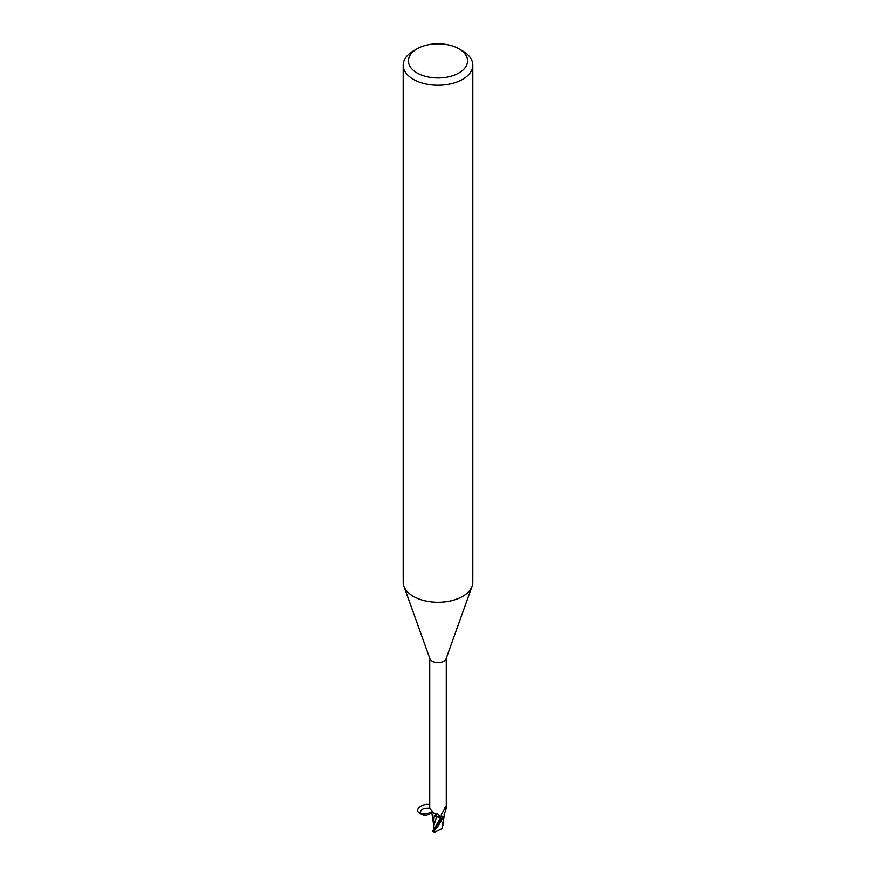 <?xml version="1.0" encoding="UTF-8"?>
<svg xmlns="http://www.w3.org/2000/svg" width="876" height="876" viewBox="0 0 876 876"><rect width="100%" height="100%" fill="white"/><g stroke="black" fill="none" stroke-linecap="round" stroke-linejoin="round"><path stroke-width="1.31" d="M458.925 48.804L462.616 50.939A34.81 20.093 180 0 1 472.81 65.142L472.81 582.19A34.81 20.093 180 0 1 472.087 586.263A34.81 20.093 180 0 1 462.616 596.403A34.81 20.093 180 0 1 428.025 601.44A34.81 20.093 180 0 1 403.913 586.263A34.81 20.093 180 0 1 403.19 582.19L403.19 65.142A34.81 20.093 180 0 1 413.384 50.939L417.075 48.804A29.587 17.082 180 0 1 458.925 48.804A29.587 17.082 180 0 1 458.925 72.96A29.587 17.082 180 0 1 417.075 72.96A29.587 17.082 180 0 1 417.075 48.804L413.384 50.939M472.087 586.263L446.092 658.741A8.267 4.774 180 0 1 443.847 661.15A8.267 4.774 180 0 1 435.635 662.344A8.267 4.774 180 0 1 429.908 658.741L403.913 586.263M472.81 65.142A34.81 20.093 180 0 1 462.616 79.355A34.81 20.093 180 0 1 424.674 83.713A34.81 20.093 180 0 1 403.19 65.142M429.733 658.259L429.733 808.493L433.719 813.048L437.31 813.486L440.179 816.552M439.807 815.939L440.978 818.545A8.267 4.774 180 0 0 443.147 817.834L441.197 816.169L441.373 814.384L445.676 807.125L446.267 808.493L444.055 814.789A7.468 4.314 180 0 1 444.187 815.841A7.468 4.314 180 0 1 443.147 817.834M445.424 806.927L445.676 807.125A8.99 8.563 -29.6 0 0 444.767 807.814M442.084 817.549A8.99 8.563 -29.6 0 1 441.592 813.793M435.109 816.147L434.967 816.093A7.468 4.314 180 0 0 436.631 816.596A3.745 2.157 180 0 1 440.595 817.965L440.978 818.545M434.255 828.86L433.697 826.21L436.566 816.673L440.529 817.998L441.23 818.972L440.551 817.976L441.219 818.983L440.551 817.976L434.299 815.676M442.785 818.228A8.618 4.971 180 0 1 441.066 818.742A8.618 4.971 180 0 0 442.785 818.228L444.121 816.312L442.643 818.348A8.705 5.026 180 0 1 441.099 818.797L432.941 831.236M444.187 815.841L444.066 816.498M436.566 816.673L434.288 815.731L436.587 816.618M436.631 816.596A9.472 5.355 169.5 0 0 433.719 813.048M440.124 816.454A13.074 7.402 169.5 0 1 440.595 817.965L441.219 818.983M434.354 815.775L433.401 822.641M433.456 825.564L433.401 822.268M433.478 828.28L433.861 826.342M433.697 826.21L433.598 824.721M444.11 816.333L442.216 828.543L434.682 832.2L434.047 831.368C436.182 827.732 435.131 831.565 442.643 818.348M442.917 825.466L442.709 823.407M442.949 821.929L442.676 825.597M442.522 827.513L442.139 828.619L442.522 827.513M432.426 831.357L434.671 832.2M440.54 818.009L434.452 828.324L433.467 828.214M430.904 812.052C427.28 814.012 423.71 814.417 420.206 813.246L420.305 813.552C423.754 816.103 427.543 815.775 431.649 812.589M419.954 813.136C413.341 810.399 422.155 802.755 429.733 804.661M429.733 808.296C423.239 807.869 420.097 809.621 420.305 813.552M443.07 825.356L442.84 824.688M434.047 831.368A8.705 5.026 180 0 1 432.602 830.831M446.267 808.493L446.267 658.259M433.456 823.681L431.868 813.038M442.577 827.776L442.588 824.349"/></g></svg>
